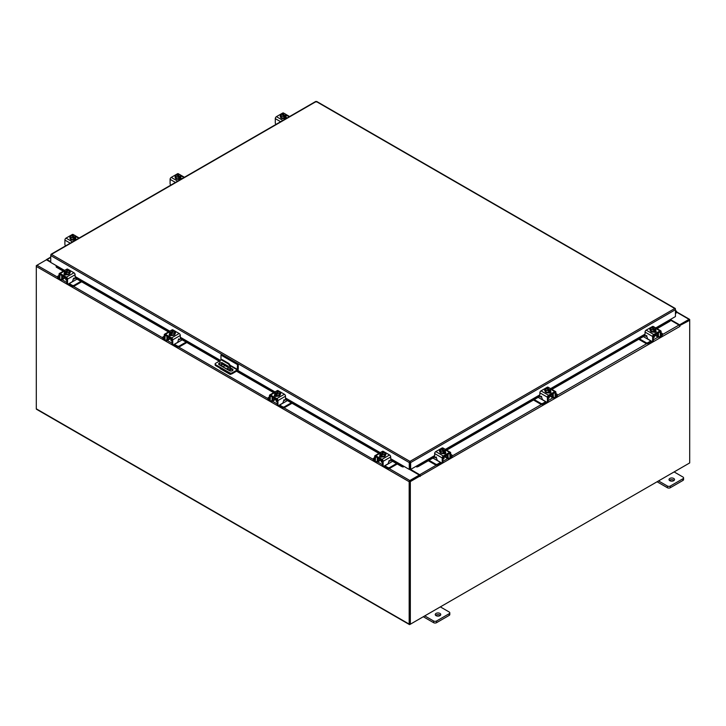 <?xml version="1.0" encoding="UTF-8"?>
<svg xmlns="http://www.w3.org/2000/svg" width="726" height="726" viewBox="0 0 726 726"><rect width="100%" height="100%" fill="white"/><g stroke="black" fill="none" stroke-linecap="round" stroke-linejoin="round"><path stroke-width="1.09" d="M675.434 311.971L676.151 311.844L675.434 313.151M675.434 311.363A1.379 0.799 -60 0 1 676.378 311.1A1.379 0.799 -60 0 1 676.605 311.381A1.379 0.799 -60 0 1 676.024 313.16L675.434 313.75M439.947 613.416A2.759 1.588 0 0 0 436.952 613.071A2.759 1.588 0 0 0 435.246 614.541A2.759 1.588 0 0 0 436.054 615.666A2.759 1.588 0 0 0 439.058 616.011A2.759 1.588 0 0 0 440.755 614.541A2.759 1.588 0 0 0 439.947 613.416M440.337 615.385A2.759 1.588 0 0 0 439.947 615.103A2.759 1.588 0 0 0 435.673 615.385M424.755 615.893L433.603 620.993A2.096 1.207 0 0 0 436.562 620.993L449.185 613.706A2.096 1.207 0 0 0 449.793 612.853A2.096 1.207 0 0 0 449.185 612L440.346 606.891M436.562 620.993L436.562 622.681L449.185 615.394L449.185 613.706M423.294 616.737L433.603 622.681L433.603 620.993M449.793 612.853L449.793 614.541A2.096 1.207 180 0 1 449.185 615.394M436.562 622.681A2.096 1.207 180 0 1 433.603 622.681M220.967 359.869L220.967 355.087L221.748 354.633L238.264 364.171L238.264 369.035A1.434 0.826 120 0 1 237.257 370.786L232.157 373.727A1.715 0.989 180 0 1 229.725 373.727L215.64 365.595A1.715 0.989 180 0 1 215.132 364.897L215.132 363.989A1.715 0.989 0 0 0 215.64 364.697L229.725 372.828A1.715 0.989 0 0 0 232.157 372.828L237.257 369.888L230.278 365.859M215.132 363.989A1.715 0.989 0 0 1 215.64 363.29L220.105 360.713M238.264 364.171L237.493 364.624L237.257 369.888M220.967 355.087L237.493 364.624M228.536 367.692L222.174 364.025A2.069 1.189 0 0 0 221.847 363.871M220.014 363.744A2.069 1.189 0 0 0 218.798 364.416M232.855 370.324A2.069 1.189 0 0 0 232.402 369.933L230.378 368.754M220.014 362.846A2.069 1.189 0 0 0 218.644 363.962A2.069 1.189 0 0 0 219.252 364.806L229.48 370.714A2.069 1.189 0 0 0 231.73 370.977A2.069 1.189 0 0 0 233.01 369.87A2.069 1.189 0 0 0 232.402 369.026L230.378 367.855M228.508 366.784L222.174 363.127A2.069 1.189 0 0 0 221.847 362.973M228.772 370.305L228.291 369.371L227.819 369.752M228.463 369.507L228.754 370.015M231.222 374.008L230.768 374.271A1.434 0.826 120 0 1 230.051 374.344A1.434 0.826 120 0 1 229.752 373.745M229.752 370.85L229.752 366.984A2.759 1.588 -120 0 0 227.801 363.608L221.956 360.232A2.759 1.588 -120 0 0 220.586 360.096A2.759 1.588 -120 0 0 220.014 361.357L220.014 365.251M224.978 365.641L223.054 366.748M230.051 374.344L220.305 368.717A1.434 0.826 -60 0 1 220.014 368.118M227.801 363.608L228.427 363.245L222.583 359.869L221.956 360.232M230.378 371.022L230.378 366.621L229.752 366.984M221.23 365.958L221.711 362.483L228.055 366.14L228.536 368.109L226.648 369.08M228.536 368.064L226.848 368.935L222.111 366.458M221.23 365.859L221.847 365.496L221.847 362.564M221.847 365.496L222.338 366.331M220.586 360.096L221.203 359.733A2.759 1.588 60 0 1 222.583 359.869M228.427 363.245A2.759 1.588 60 0 1 230.378 366.621M673.719 478.443A2.759 1.588 0 0 0 670.724 478.098A2.759 1.588 0 0 0 669.018 479.568A2.759 1.588 0 0 0 669.826 480.694A2.759 1.588 0 0 0 672.83 481.039A2.759 1.588 0 0 0 674.527 479.568A2.759 1.588 0 0 0 673.719 478.443M674.109 480.412A2.759 1.588 0 0 0 673.719 480.14A2.759 1.588 0 0 0 669.445 480.412M658.527 480.921L667.375 486.03A2.096 1.207 0 0 0 670.334 486.03L682.957 478.733A2.096 1.207 0 0 0 683.574 477.88A2.096 1.207 0 0 0 682.957 477.027L674.118 471.927M670.334 486.03L670.334 487.718L682.957 480.43L682.957 478.733M657.066 481.765L667.375 487.718L667.375 486.03M683.574 477.88L683.574 479.577A2.096 1.207 180 0 1 682.957 480.43M670.334 487.718A2.096 1.207 180 0 1 667.375 487.718M380.524 459.794A2.196 1.27 -0 0 0 381.114 460.42A2.196 1.27 -0 0 0 382.203 460.765M374.643 457.661L373.627 458.242A1.325 0.762 -0 0 0 373.246 458.787A1.325 0.762 -0 0 0 373.627 459.322L373.627 460.184L374.652 460.774M376.231 461.682L376.594 461.89A2.042 1.18 -120 0 0 377.611 461.99A2.042 1.18 -120 0 0 378.037 461.055L380.37 459.712M378.536 458.197L378.037 461.055M378.037 458.941A0.88 0.508 60 0 1 378.536 458.533M377.629 457.679A1.933 1.116 -120 0 0 377.293 458.514L377.293 460.629A0.989 0.572 60 0 1 377.084 461.083M373.627 459.322L374.643 459.912M373.627 460.184A1.325 0.762 180 0 1 373.246 459.64L373.246 458.787M388.283 463.079L389.218 463.288L384.853 465.802L387.811 467.517A1.325 0.762 -0 0 0 389.68 467.517L396.505 463.569M389.218 463.288L392.612 461.328M389.68 467.517L389.68 468.37L397.249 464.005M384.172 466.065A2.042 1.18 -120 0 0 384.853 466.664L387.811 468.37L387.811 467.517M389.68 468.37A1.325 0.762 180 0 1 387.811 468.37M378.536 458.65L382.393 460.874L382.393 465.103L383.137 465.538L383.137 461.309A1.597 0.926 -120 0 0 382.012 459.349L375.778 455.746A1.597 0.926 -120 0 0 374.979 455.674A1.597 0.926 -120 0 0 374.643 456.4L374.643 460.629L375.387 461.055L375.496 456.581L382.393 460.874M385.397 455.138A2.759 1.588 180 0 1 385.424 455.365A2.759 1.588 180 0 1 383.727 456.835A2.759 1.588 180 0 1 380.723 456.491A2.759 1.588 180 0 1 379.916 455.365A2.759 1.588 180 0 1 379.943 455.138M381.912 456.445A2.759 1.588 180 0 1 380.723 456.046A2.759 1.588 180 0 1 380.025 455.356M379.979 455.266A2.759 1.588 180 0 1 379.916 454.921A2.759 1.588 180 0 1 379.979 454.567M385.742 454.803A1.552 0.898 180 0 0 385.343 454.53A2.759 1.588 180 0 1 385.424 454.921A2.759 1.588 180 0 1 384.653 456.019M384.58 456.064A2.759 1.588 180 0 1 382.003 456.463M380.306 457.044A2.759 1.588 180 0 1 379.961 456.518M381.295 460.511L381.295 461.663A1.379 0.799 -0 0 0 381.695 462.226A1.379 0.799 -0 0 0 382.393 462.444M381.949 456.472L384.635 456.055L385.361 452.97L384.635 454.521L381.949 454.93L381.949 456.472L381.949 454.93L381.259 454.376L381.259 455.266L379.979 453.795L379.979 455.338L381.949 456.472M379.979 455.329A2.786 1.606 -0 0 0 379.979 455.338L380.705 452.244L383.392 451.826L384.081 452.734M384.635 456.055L384.635 454.521M383.174 454.567A2.414 1.398 180 0 1 381.277 454.349L384.644 452.407L385.361 452.96A2.786 1.606 180 0 1 385.361 452.97M384.962 453.641A2.414 1.398 180 0 1 383.419 454.53M384.081 452.071L380.696 454.013A2.414 1.398 180 0 1 380.306 452.915M380.678 454.93L381.259 454.594M380.379 452.779A2.414 1.398 180 0 1 381.921 451.881M382.166 451.844A2.414 1.398 180 0 1 384.063 452.071M384.644 452.407A2.414 1.398 180 0 1 385.034 453.496M379.743 456.699A1.552 0.898 180 0 1 380.007 456.5L380.397 456.264M382.148 456.926A1.552 0.898 180 0 1 380.007 456.908A1.552 0.898 180 0 1 379.553 456.273A1.552 0.898 180 0 1 379.961 455.665M383.137 465.538A1.379 0.799 120 0 0 383.419 466.165A1.379 0.799 120 0 0 384.108 466.101L387.521 464.123A1.379 0.799 120 0 0 388.501 462.444L389.2 460.384M383.419 466.165L382.684 465.738A1.379 0.799 -60 0 1 382.393 465.103M375.387 461.055A1.379 0.799 120 0 0 375.669 461.691A1.379 0.799 120 0 0 376.358 461.618L378.037 460.656M382.012 459.349L389.563 454.984L383.337 451.381L382.602 451.808M389.563 454.984A1.597 0.926 60 0 1 390.697 456.944L390.697 460.357L389.898 461.201L389.372 460.484M381.241 452.053L382.529 451.309A1.597 0.926 60 0 1 383.337 451.381M385.361 453.686A1.552 0.898 180 0 1 385.933 454.376A1.552 0.898 180 0 1 385.479 455.011L385.424 455.039M375.669 461.691L374.934 461.264A1.379 0.799 -60 0 1 374.643 460.629M275.326 399.064A2.196 1.27 -0 0 0 275.916 399.69A2.196 1.27 -0 0 0 277.005 400.026M269.446 396.922L268.429 397.512A1.325 0.762 -0 0 0 268.048 398.048A1.325 0.762 -0 0 0 268.429 398.592L268.429 399.445L269.455 400.035M271.034 400.952L271.397 401.151A2.042 1.18 -120 0 0 272.413 401.26A2.042 1.18 -120 0 0 272.84 400.325L275.172 398.973M273.339 397.467L272.84 400.325M272.84 398.211A0.88 0.508 60 0 1 273.339 397.794M272.431 396.94A1.933 1.116 -120 0 0 272.096 397.784L272.096 399.899A0.989 0.572 60 0 1 271.887 400.353M268.429 398.592L269.446 399.173M268.429 399.445A1.325 0.762 180 0 1 268.048 398.91L268.048 398.048M283.086 402.34L284.02 402.549L279.655 405.072L282.614 406.778A1.325 0.762 -0 0 0 284.483 406.778L291.308 402.839M284.02 402.549L287.414 400.589M284.483 406.778L284.483 407.631L292.052 403.266M278.975 405.326A2.042 1.18 -120 0 0 279.655 405.925L282.614 407.631L282.614 406.778M284.483 407.631A1.325 0.762 180 0 1 282.614 407.631M273.339 397.912L277.196 400.144L277.196 404.373L277.94 404.799L277.94 400.57A1.597 0.926 -120 0 0 276.815 398.61L270.58 395.017A1.597 0.926 -120 0 0 269.782 394.935A1.597 0.926 -120 0 0 269.446 395.67L269.446 399.899L270.19 400.325L270.299 395.842L277.196 400.144M280.2 394.409A2.759 1.588 180 0 1 280.227 394.635A2.759 1.588 180 0 1 278.53 396.106A2.759 1.588 180 0 1 275.526 395.761A2.759 1.588 180 0 1 274.718 394.635A2.759 1.588 180 0 1 274.746 394.409M276.715 395.706A2.759 1.588 180 0 1 275.526 395.307A2.759 1.588 180 0 1 274.827 394.617M274.782 394.527A2.759 1.588 180 0 1 274.718 394.182A2.759 1.588 180 0 1 274.782 393.837M280.545 394.073A1.552 0.898 180 0 0 280.145 393.801A2.759 1.588 180 0 1 280.227 394.182A2.759 1.588 180 0 1 279.456 395.289M279.383 395.325A2.759 1.588 180 0 1 276.806 395.724M274.737 396.124A2.759 1.588 180 0 1 274.718 395.933A2.759 1.588 180 0 1 274.727 395.815A2.759 1.588 180 0 0 275.109 396.305M276.098 399.781L276.098 400.933A1.379 0.799 -0 0 0 276.497 401.496A1.379 0.799 -0 0 0 277.196 401.714M276.751 395.734L279.437 395.316L280.163 392.231L279.437 393.782L276.751 394.2L276.751 395.734L276.751 394.2L276.061 393.637L276.061 394.536L275.472 394.2L275.472 393.301L274.782 393.065L274.782 394.599L276.751 395.734M274.782 394.599L275.508 391.514L278.194 391.096L278.884 391.995M279.437 395.316L279.437 393.782M277.976 393.837A2.414 1.398 180 0 1 276.08 393.61L279.446 391.668L280.163 392.231M279.764 392.902A2.414 1.398 180 0 1 278.221 393.801M275.472 393.301L275.499 393.274A2.414 1.398 180 0 1 275.109 392.185M276.969 391.105A2.414 1.398 180 0 1 278.866 391.332L275.499 393.274M275.472 394.2L276.061 393.855M279.446 391.668L279.474 391.668A2.414 1.398 180 0 1 279.837 392.766M275.181 392.04A2.414 1.398 180 0 1 276.724 391.151M274.546 395.969A1.552 0.898 180 0 1 274.809 395.761L275.199 395.534M276.951 396.196A1.552 0.898 180 0 1 274.809 396.169A1.552 0.898 180 0 1 274.355 395.534A1.552 0.898 180 0 1 274.764 394.935M277.94 404.799A1.379 0.799 120 0 0 278.221 405.426A1.379 0.799 120 0 0 278.911 405.362L282.323 403.393A1.379 0.799 120 0 0 283.303 401.705L284.002 399.654M278.221 405.426L277.486 404.999A1.379 0.799 -60 0 1 277.196 404.373M270.19 400.325A1.379 0.799 120 0 0 270.471 400.952A1.379 0.799 120 0 0 271.161 400.888L272.84 399.917M276.815 398.61L284.365 394.245L278.131 390.652L277.405 391.069M284.365 394.245A1.597 0.926 60 0 1 285.5 396.205L285.5 399.618L284.701 400.462L284.175 399.754M276.043 391.314L277.332 390.57A1.597 0.926 60 0 1 278.131 390.652M280.163 392.947A1.552 0.898 180 0 1 280.735 393.646A1.552 0.898 180 0 1 280.281 394.272L280.227 394.309M270.471 400.952L269.736 400.525A1.379 0.799 -60 0 1 269.446 399.899M653.545 335.92A2.196 1.27 0 0 0 654.634 335.575A2.196 1.27 0 0 0 655.224 334.949M639.452 338.851L646.067 342.672A1.325 0.762 0 0 0 647.937 342.672L647.937 343.525L650.895 341.81A2.042 1.18 120 0 0 651.585 341.22M651.004 340.884A0.989 0.572 -60 0 1 650.895 340.957L646.53 338.443L647.465 338.234M647.937 342.672L650.895 340.957M647.937 343.525A1.325 0.762 180 0 1 646.067 343.525L646.067 342.672M638.717 339.278L646.067 343.525M661.105 335.067L662.121 334.477A1.325 0.762 0 0 0 662.502 333.942A1.325 0.762 0 0 0 662.121 333.397L661.105 332.817M655.378 334.868L657.72 336.211L657.212 333.352M657.72 336.211A2.042 1.18 120 0 0 658.137 337.145A2.042 1.18 120 0 0 659.154 337.045L659.517 336.837M661.096 335.929L662.121 335.339L662.121 334.477M658.663 336.238A0.989 0.572 -60 0 1 658.455 335.784L658.455 333.67A1.933 1.116 120 0 0 658.119 332.835M657.212 333.688A0.88 0.508 -60 0 1 657.72 334.096M662.502 333.942L662.502 334.795A1.325 0.762 180 0 1 662.121 335.339M643.345 336.601L646.53 338.443M657.72 335.811L659.389 336.773A1.379 0.799 -120 0 0 660.079 336.846A1.379 0.799 -120 0 0 660.361 336.211L661.105 335.784L661.105 331.555A1.597 0.926 120 0 0 660.778 330.829A1.597 0.926 120 0 0 659.979 330.902L653.745 334.505A1.597 0.926 120 0 0 652.61 336.465L652.61 340.694L653.355 340.258L653.355 336.029L657.212 333.806M655.805 330.294A2.759 1.588 180 0 1 655.832 330.521A2.759 1.588 180 0 1 655.024 331.646A2.759 1.588 180 0 1 652.021 331.991A2.759 1.588 180 0 1 650.324 330.521A2.759 1.588 180 0 1 650.351 330.294M655.723 330.511A2.759 1.588 180 0 1 655.024 331.201A2.759 1.588 180 0 1 653.845 331.6M653.745 331.619A2.759 1.588 180 0 1 651.168 331.219M651.095 331.174A2.759 1.588 180 0 1 650.324 330.076A2.759 1.588 180 0 1 650.405 329.686A1.552 0.898 180 0 0 650.006 329.958M655.769 329.722A2.759 1.588 180 0 1 655.832 330.076A2.759 1.588 180 0 1 655.769 330.421M655.442 332.199A2.759 1.588 180 0 0 655.787 331.673A2.759 1.588 180 0 1 655.832 331.827A2.759 1.588 180 0 1 655.814 332.018M653.355 337.599A1.379 0.799 0 0 0 654.053 337.381A1.379 0.799 0 0 0 654.453 336.819L654.453 335.666M655.769 330.493A2.786 1.606 0 0 0 655.769 330.484L655.769 328.951L654.489 330.421L654.489 329.531L653.799 330.085L653.799 331.628L655.769 330.493L655.378 327.934L653.827 327.036L651.667 327.226A2.414 1.398 180 0 1 653.582 326.999M653.799 331.628L653.799 330.085L651.113 329.677L651.113 331.21L653.799 331.628M651.113 329.677L650.387 328.125L651.113 331.21M650.387 328.116A2.786 1.606 0 0 0 650.387 328.125L651.104 327.562L654.471 329.504A2.414 1.398 180 0 1 652.574 329.722M651.667 327.889L651.667 327.226L655.079 329.196M655.442 328.07A2.414 1.398 180 0 1 655.052 329.168M653.827 327.036A2.414 1.398 180 0 1 655.378 327.934M654.489 329.749L655.079 330.085M652.329 329.686A2.414 1.398 180 0 1 650.786 328.796M650.714 328.651A2.414 1.398 180 0 1 651.104 327.562M655.787 330.82A1.552 0.898 180 0 1 656.195 331.428A1.552 0.898 180 0 1 655.741 332.063A1.552 0.898 180 0 1 653.6 332.081M646.821 335.63L645.85 336.356L645.051 335.512L645.051 332.1A1.597 0.926 -60 0 1 646.185 330.139L653.745 334.505M653.355 336.029L660.252 331.728L660.361 336.211M653.355 340.258A1.379 0.799 60 0 1 653.064 340.893L652.329 341.32A1.379 0.799 -120 0 0 652.61 340.694M653.146 326.963L652.42 326.537L646.185 330.139M652.42 326.537A1.597 0.926 -60 0 1 653.218 326.464L654.507 327.208M650.324 330.194L650.269 330.167A1.552 0.898 180 0 1 649.824 329.531A1.552 0.898 180 0 1 650.387 328.842M645.922 336.283L646.449 335.566L647.247 337.59A1.379 0.799 -120 0 0 648.227 339.278L651.639 341.256A1.379 0.799 -120 0 0 652.329 341.32M661.105 335.784A1.379 0.799 60 0 1 660.823 336.419L660.079 336.846M655.351 331.419L655.741 331.655A1.552 0.898 180 0 1 656.005 331.855M548.348 396.65A2.196 1.27 0 0 0 549.437 396.314A2.196 1.27 0 0 0 550.027 395.688M534.254 399.59L540.87 403.402A1.325 0.762 0 0 0 542.739 403.402L542.739 404.255L545.698 402.549A2.042 1.18 120 0 0 546.388 401.959M545.807 401.623A0.989 0.572 -60 0 1 545.698 401.696L541.333 399.173L542.268 398.973M542.739 403.402L545.698 401.696M542.739 404.255A1.325 0.762 180 0 1 540.87 404.255L540.87 403.402M533.51 400.017L540.87 404.255M555.907 395.797L556.924 395.216A1.325 0.762 0 0 0 557.305 394.681A1.325 0.762 0 0 0 556.924 394.136L555.907 393.556M550.181 395.597L552.513 396.95L552.014 394.091M552.513 396.95A2.042 1.18 120 0 0 552.94 397.884A2.042 1.18 120 0 0 553.956 397.784L554.319 397.576M555.898 396.659L556.924 396.069L556.924 395.216M553.466 396.977A0.989 0.572 -60 0 1 553.257 396.523L553.257 394.409A1.933 1.116 120 0 0 552.922 393.565M552.014 394.418A0.88 0.508 -60 0 1 552.513 394.835M557.305 394.681L557.305 395.534A1.325 0.762 180 0 1 556.924 396.069M538.148 397.34L541.333 399.173M552.513 396.541L554.192 397.512A1.379 0.799 -120 0 0 554.882 397.576A1.379 0.799 -120 0 0 555.163 396.95L555.907 396.523L555.907 392.294A1.597 0.926 120 0 0 555.581 391.559A1.597 0.926 120 0 0 554.773 391.641L548.547 395.234A1.597 0.926 120 0 0 547.413 397.195L547.413 401.424L548.157 400.997L548.157 396.768L552.014 394.545M550.607 391.033A2.759 1.588 180 0 1 550.635 391.26A2.759 1.588 180 0 1 549.827 392.385A2.759 1.588 180 0 1 546.823 392.73A2.759 1.588 180 0 1 545.126 391.26A2.759 1.588 180 0 1 545.153 391.033M550.526 391.25A2.759 1.588 180 0 1 549.827 391.931A2.759 1.588 180 0 1 548.638 392.339M548.547 392.349A2.759 1.588 180 0 1 545.97 391.949M545.898 391.913A2.759 1.588 180 0 1 545.126 390.806A2.759 1.588 180 0 1 545.208 390.425A1.552 0.898 180 0 0 544.809 390.697M550.571 390.461A2.759 1.588 180 0 1 550.635 390.806A2.759 1.588 180 0 1 550.571 391.16M550.589 392.412A2.759 1.588 180 0 1 550.244 392.929M548.157 398.338A1.379 0.799 0 0 0 548.856 398.12A1.379 0.799 0 0 0 549.255 397.558L549.255 396.405M550.571 391.223L550.571 389.69L550.571 391.223L548.602 392.358L548.602 390.824L548.602 392.358L545.916 391.94L545.19 390.388L545.19 388.855L545.888 388.301L549.273 390.234A2.414 1.398 180 0 1 547.377 390.461L545.916 390.406L545.916 391.94M550.244 388.809A2.414 1.398 180 0 1 549.854 389.898L550.571 389.69L549.845 388.138L547.159 387.72L546.469 388.619M549.881 389.926L549.292 391.16L549.292 390.27L548.602 390.824L547.377 390.461M545.19 388.855L545.916 390.406M548.629 387.775A2.414 1.398 180 0 1 550.172 388.664M549.292 390.488L549.881 390.824M549.854 389.898L546.469 387.956M547.132 390.425A2.414 1.398 180 0 1 545.589 389.526M545.516 389.39A2.414 1.398 180 0 1 545.907 388.292M546.487 387.956A2.414 1.398 180 0 1 548.384 387.738M550.589 391.559A1.552 0.898 180 0 1 550.998 392.167A1.552 0.898 180 0 1 550.544 392.793A1.552 0.898 180 0 1 548.402 392.82M541.623 396.369L540.652 397.086L539.854 396.242L539.854 392.83A1.597 0.926 -60 0 1 540.988 390.878L548.547 395.234M548.157 396.768L555.054 392.467L555.163 396.95M548.157 400.997A1.379 0.799 60 0 1 547.867 401.632L547.132 402.059A1.379 0.799 -120 0 0 547.413 401.424M547.948 387.702L547.222 387.276L540.988 390.878M547.222 387.276A1.597 0.926 -60 0 1 548.021 387.194L549.31 387.947M545.126 390.933L545.072 390.906A1.552 0.898 180 0 1 544.618 390.27A1.552 0.898 180 0 1 545.19 389.581M540.725 397.022L541.251 396.305L542.05 398.329A1.379 0.799 -120 0 0 543.03 400.017L546.442 401.986A1.379 0.799 -120 0 0 547.132 402.059M555.907 396.523A1.379 0.799 60 0 1 555.626 397.149L554.882 397.576M550.154 392.158L550.544 392.385A1.552 0.898 180 0 1 550.807 392.594M443.15 457.389A2.196 1.27 0 0 0 444.239 457.044A2.196 1.27 0 0 0 444.829 456.418M429.057 460.32L435.673 464.141A1.325 0.762 0 0 0 437.542 464.141L437.542 464.994L440.5 463.288A2.042 1.18 120 0 0 441.181 462.689M440.609 462.362A0.989 0.572 -60 0 1 440.5 462.435L436.135 459.912L437.07 459.703M437.542 464.141L440.5 462.435M437.542 464.994A1.325 0.762 180 0 1 435.673 464.994L435.673 464.141M428.313 460.747L435.673 464.994M450.71 456.536L451.726 455.955A1.325 0.762 0 0 0 452.107 455.411A1.325 0.762 0 0 0 451.726 454.875L450.71 454.285M444.984 456.336L447.316 457.679L446.817 454.83M447.316 457.679A2.042 1.18 120 0 0 447.742 458.614A2.042 1.18 120 0 0 448.759 458.514L449.122 458.306M450.701 457.398L451.726 456.808L451.726 455.955M448.269 457.707A0.989 0.572 -60 0 1 448.06 457.253L448.06 455.138A1.933 1.116 120 0 0 447.724 454.304M446.817 455.157A0.88 0.508 -60 0 1 447.316 455.565M452.107 455.411L452.107 456.264A1.325 0.762 180 0 1 451.726 456.808M432.95 458.07L436.135 459.912M447.316 457.28L448.995 458.242A1.379 0.799 -120 0 0 449.684 458.315A1.379 0.799 -120 0 0 449.966 457.679L450.71 457.253L450.71 453.024A1.597 0.926 120 0 0 450.374 452.298A1.597 0.926 120 0 0 449.575 452.38L443.341 455.973A1.597 0.926 120 0 0 442.216 457.934L442.216 462.163L442.96 461.736L442.96 457.507L446.817 455.275M445.41 451.772A2.759 1.588 180 0 1 445.437 451.989A2.759 1.588 180 0 1 444.63 453.115A2.759 1.588 180 0 1 441.626 453.46A2.759 1.588 180 0 1 439.929 451.989A2.759 1.588 180 0 1 439.956 451.772M445.328 451.98A2.759 1.588 180 0 1 444.63 452.67A2.759 1.588 180 0 1 443.441 453.069M443.35 453.088A2.759 1.588 180 0 1 440.773 452.688M440.7 452.652A2.759 1.588 180 0 1 439.929 451.545A2.759 1.588 180 0 1 440.01 451.155A1.552 0.898 180 0 0 439.611 451.436M445.374 451.191A2.759 1.588 180 0 1 445.437 451.545A2.759 1.588 180 0 1 445.374 451.89M445.392 453.151A2.759 1.588 180 0 1 445.047 453.668M442.96 459.068A1.379 0.799 0 0 0 443.659 458.85A1.379 0.799 0 0 0 444.058 458.287L444.058 457.135M445.374 451.962L445.374 450.429L445.374 451.962L443.404 453.097L443.404 451.563L443.404 453.097L440.718 452.679L439.992 451.127L439.992 449.594L440.682 449.031L444.076 450.973L443.404 451.563L440.718 451.145L440.718 452.679M445.047 449.539A2.414 1.398 180 0 1 444.657 450.637L445.374 450.429A2.786 1.606 0 0 0 445.374 450.419L444.648 448.868L441.272 448.695A2.414 1.398 180 0 1 443.187 448.468M444.684 450.665L444.094 451.899L444.076 450.973A2.414 1.398 180 0 1 442.179 451.2M439.992 449.594L440.718 451.145M441.272 449.358L441.272 448.695L444.657 450.637M443.432 448.505A2.414 1.398 180 0 1 444.974 449.403M444.094 451.218L444.684 451.554M441.934 451.155A2.414 1.398 180 0 1 440.392 450.265M440.319 450.12A2.414 1.398 180 0 1 440.709 449.031M445.392 452.289A1.552 0.898 180 0 1 445.8 452.897A1.552 0.898 180 0 1 445.347 453.532A1.552 0.898 180 0 1 443.205 453.559M436.426 457.099L435.455 457.825L434.656 456.981L434.656 453.568A1.597 0.926 -60 0 1 435.791 451.608L443.341 455.973M442.96 457.507L449.857 453.205L449.966 457.679M442.96 461.736A1.379 0.799 60 0 1 442.669 462.362L441.934 462.789A1.379 0.799 -120 0 0 442.216 462.163M442.751 448.432L442.025 448.015L435.791 451.608M442.025 448.015A1.597 0.926 -60 0 1 442.824 447.933L444.112 448.677M439.929 451.663L439.874 451.636A1.552 0.898 180 0 1 439.421 451.009A1.552 0.898 180 0 1 439.992 450.311M435.527 457.752L436.054 457.044L436.852 459.068A1.379 0.799 -120 0 0 437.832 460.756L441.245 462.725A1.379 0.799 -120 0 0 441.934 462.789M450.71 457.253A1.379 0.799 60 0 1 450.419 457.888L449.684 458.315M444.956 452.897L445.347 453.124A1.552 0.898 180 0 1 445.61 453.323M64.614 270.444L50.738 262.431L50.738 255.57L51.419 254.381L409.963 461.391L410.662 462.571L409.963 461.391L674.763 308.514L675.434 308.904L674.763 308.514L675.434 309.703L675.434 316.563L655.75 327.925M409.963 462.063L409.854 469.087L409.273 469.423L390.697 458.696M409.963 461.391L409.273 462.571L409.854 462.235M409.273 469.423L409.273 462.571L50.738 255.57L50.947 254.89M675.234 309.013L675.434 309.703L410.662 462.571L410.662 469.423L416.506 466.056L418.094 465.729L418.385 466.482L416.933 466.99L416.642 466.237L434.656 455.846M410.081 462.235L410.081 469.087L410.662 469.423M315.52 101.903L316.899 101.903M51.419 254.381L316.209 101.504L674.763 308.514M56.583 265.807L56.265 267.132L56.129 266.006M390.697 458.977L403.275 466.237L403.003 466.99L401.551 466.482L401.841 465.729L403.429 466.056M403.003 466.99A0.962 0.554 120 0 0 403.865 466.301M401.551 466.482L390.697 460.22M378.899 453.405L285.5 399.481M273.702 392.666L236.522 371.204M219.225 361.221L180.302 338.752M168.505 331.936L75.105 278.013M63.307 271.197L56.265 267.132M401.841 465.729L390.697 459.304M379.689 452.942L285.5 398.565M274.492 392.212L237.32 370.75M220.023 360.758L180.302 337.826M169.294 331.473L75.105 277.096M64.097 270.744L56.555 266.388M416.071 466.301A0.962 0.554 -120 0 0 416.933 466.99M670.034 320.874L669.59 319.93M669.917 321.264L657.066 328.687M645.06 335.612L551.869 389.417M539.863 396.351L446.671 450.156M434.665 457.081L418.385 466.482M669.626 320.511L656.268 328.225M645.051 334.704L551.07 388.964M539.854 395.434L445.873 449.693M434.656 456.173L418.094 465.729M50.738 262.286L46.437 259.79L36.981 265.244A0.962 0.554 -60 0 0 36.3 266.433L36.3 408.82A0.962 0.554 -60 0 0 36.5 409.264L409.373 624.542A0.962 0.554 120 0 0 409.854 624.496L689.019 463.324A0.962 0.554 120 0 0 689.019 463.315M409.373 624.542A0.962 0.554 120 0 1 409.174 624.097L409.174 481.71A0.962 0.554 120 0 1 409.854 480.521L419.301 475.067L409.4 469.35M64.378 270.58L56.519 265.761M409.854 481.193L419.301 475.739L419.301 475.067M670.361 319.494L679.563 324.812L689.019 319.349A0.962 0.554 120 0 1 689.5 319.304L676.659 311.89M679.327 325.339L689.092 320.021M679.563 324.812L679.563 325.484M409.782 623.825L409.754 481.374M689.5 319.304A0.962 0.554 120 0 1 689.7 319.749L689.7 320.302L679.536 325.693M50.738 261.723L47.018 259.572A0.962 0.554 -120 0 0 46.346 259.844M36.5 265.761L36.981 265.253L57.653 277.178M409.174 481.71L36.3 266.433L36.3 265.643M420.082 475.966L410.335 481.592L409.754 481.256L419.501 475.63L420.127 476.51L420.372 475.911A0.962 0.554 -120 0 0 419.692 474.731L410.417 469.286M419.791 475.793L419.301 475.176M669.871 319.776L678.982 325.03A0.962 0.554 60 0 1 679.663 326.21L679.953 325.929M410.335 481.592L410.335 624.215L689.7 462.925L689.7 320.302L689.119 319.966L679.463 325.538M409.754 481.256L409.754 623.879L410.335 624.215M409.718 469.168A0.962 0.554 -120 0 0 409.999 469.695M286.044 116.813A2.759 1.588 180 0 1 286.071 117.04A2.759 1.588 180 0 1 285.264 118.166A2.759 1.588 180 0 1 282.26 118.51A2.759 1.588 180 0 1 280.563 117.04A2.759 1.588 180 0 1 280.59 116.813M286.008 116.242A2.759 1.588 180 0 1 286.071 116.596A2.759 1.588 180 0 1 286.008 116.94M285.962 117.031A2.759 1.588 180 0 1 285.264 117.721A2.759 1.588 180 0 1 284.075 118.12M283.984 118.138A2.759 1.588 180 0 1 281.407 117.739M281.334 117.694A2.759 1.588 180 0 1 280.563 116.596A2.759 1.588 180 0 1 280.644 116.205M285.472 118.882A2.759 1.588 180 0 0 286.026 118.193A2.759 1.588 180 0 1 286.071 118.347A2.759 1.588 180 0 1 286.035 118.601M286.008 117.013A2.786 1.606 -0 0 0 286.008 117.004L286.008 115.47L286.008 117.004L284.038 118.147L284.038 116.605L284.038 118.147L281.352 117.73L280.626 114.644L281.352 117.73M280.626 114.644A2.786 1.606 -0 0 1 280.626 114.635L281.316 114.082L284.728 116.051L284.038 116.605L281.352 116.196M281.906 114.409L282.595 113.501L285.282 113.918L286.008 115.47L284.728 116.94L284.728 116.051M280.953 115.171A2.414 1.398 180 0 1 281.343 114.082M282.568 116.205A2.414 1.398 180 0 1 281.026 115.316M285.318 115.715L281.924 113.746A2.414 1.398 180 0 1 283.821 113.519M284.728 116.269L285.318 116.605M284.066 113.555A2.414 1.398 180 0 1 285.608 114.454M285.681 114.59A2.414 1.398 180 0 1 285.291 115.688M284.71 116.024A2.414 1.398 180 0 1 282.813 116.242M280.563 116.714A1.552 0.898 180 0 1 280.2 116.133A1.552 0.898 180 0 1 280.626 115.516M286.026 117.34L286.126 117.394A1.552 0.898 180 0 1 286.579 118.029A1.552 0.898 180 0 1 286.48 118.347M285.572 118.864A1.552 0.898 180 0 1 283.93 118.665M276.034 124.373A1.379 0.799 -120 0 1 275.29 122.848L275.29 118.619A1.597 0.926 -60 0 1 276.425 116.659L282.659 113.056A1.597 0.926 -60 0 1 283.458 112.984L284.746 113.728M285.59 117.939L286.126 118.256A1.552 0.898 180 0 1 286.353 118.42M180.847 177.552A2.759 1.588 180 0 1 180.874 177.779A2.759 1.588 180 0 1 180.066 178.905A2.759 1.588 180 0 1 177.062 179.249A2.759 1.588 180 0 1 175.365 177.779A2.759 1.588 180 0 1 175.393 177.552M180.81 176.981A2.759 1.588 180 0 1 180.874 177.326A2.759 1.588 180 0 1 180.81 177.679M180.765 177.77A2.759 1.588 180 0 1 180.066 178.451A2.759 1.588 180 0 1 178.877 178.859M178.787 178.868A2.759 1.588 180 0 1 176.209 178.469M176.137 178.433A2.759 1.588 180 0 1 175.365 177.326A2.759 1.588 180 0 1 175.447 176.944M180.828 178.932A2.759 1.588 180 0 1 180.275 179.621M180.81 177.743L180.81 176.209L180.81 177.743L178.841 178.877L178.841 177.344L178.841 178.877L176.155 178.46L175.429 175.374L176.155 178.46M175.429 175.374L176.146 174.812L179.531 176.79L178.841 177.344L176.155 176.926M176.708 175.138L177.398 174.24L180.084 174.657L180.81 176.209L179.531 177.679L179.531 176.79M175.756 175.91A2.414 1.398 180 0 1 176.146 174.812M177.371 176.944A2.414 1.398 180 0 1 175.828 176.046M176.708 174.476L176.727 174.476A2.414 1.398 180 0 1 178.623 174.258M180.112 176.445L176.727 174.476M179.531 177.008L180.112 177.344M178.868 174.294A2.414 1.398 180 0 1 180.411 175.184M180.484 175.329A2.414 1.398 180 0 1 180.093 176.418M179.513 176.754A2.414 1.398 180 0 1 177.616 176.981M175.365 177.443A1.552 0.898 180 0 1 175.002 176.872A1.552 0.898 180 0 1 175.429 176.255M180.828 178.079L180.928 178.133A1.552 0.898 180 0 1 181.382 178.768A1.552 0.898 180 0 1 181.282 179.077M180.375 179.603A1.552 0.898 180 0 1 178.732 179.395L178.632 179.34M170.837 185.103A1.379 0.799 -120 0 1 170.093 183.578L170.093 179.349A1.597 0.926 -60 0 1 171.227 177.398L177.453 173.795A1.597 0.926 -60 0 1 178.26 173.714L179.549 174.467M180.393 178.678L180.928 178.986A1.552 0.898 180 0 1 181.155 179.15M75.649 238.291A2.759 1.588 180 0 1 75.676 238.509A2.759 1.588 180 0 1 74.869 239.634A2.759 1.588 180 0 1 71.865 239.979A2.759 1.588 180 0 1 70.168 238.509A2.759 1.588 180 0 1 70.195 238.291M75.613 237.711A2.759 1.588 180 0 1 75.676 238.064A2.759 1.588 180 0 1 75.613 238.409M75.568 238.5A2.759 1.588 180 0 1 74.869 239.19A2.759 1.588 180 0 1 73.68 239.589M73.589 239.607A2.759 1.588 180 0 1 71.012 239.208M70.939 239.172A2.759 1.588 180 0 1 70.168 238.064A2.759 1.588 180 0 1 70.25 237.683M75.631 239.662A2.759 1.588 180 0 1 75.077 240.36M75.613 238.482L75.613 236.948L75.613 238.482L73.644 239.616L73.644 238.083L73.644 239.616L70.957 239.199L70.231 236.113L70.957 239.199M70.231 236.113L70.948 235.551L74.333 237.52L73.644 238.083L70.957 237.665M71.511 235.877L72.201 234.979L74.887 235.387L75.613 236.939L74.333 238.418L74.333 237.52M70.558 236.64A2.414 1.398 180 0 1 70.948 235.551M72.173 237.674A2.414 1.398 180 0 1 70.622 236.785M75.286 236.059A2.414 1.398 180 0 1 74.896 237.157L71.529 235.215A2.414 1.398 180 0 1 73.426 234.988M74.333 237.738L74.914 238.074M73.671 235.024A2.414 1.398 180 0 1 75.214 235.923M74.306 237.493A2.414 1.398 180 0 1 72.418 237.72M70.168 238.182A1.552 0.898 180 0 1 69.805 237.611A1.552 0.898 180 0 1 70.231 236.985M75.631 238.809L75.731 238.872A1.552 0.898 180 0 1 76.176 239.498A1.552 0.898 180 0 1 76.085 239.816M75.177 240.333A1.552 0.898 180 0 1 73.535 240.134L73.435 240.079M65.639 245.842A1.379 0.799 -120 0 1 64.895 244.317L64.895 240.088A1.597 0.926 -60 0 1 66.021 238.128L72.255 234.534A1.597 0.926 -60 0 1 73.054 234.453L74.351 235.197M75.195 239.417L75.731 239.725A1.552 0.898 180 0 1 75.949 239.889M64.932 277.586A2.196 1.27 -0 0 0 65.522 278.212A2.196 1.27 -0 0 0 66.611 278.557M59.051 275.453L58.035 276.043A1.325 0.762 -0 0 0 57.653 276.579A1.325 0.762 -0 0 0 58.035 277.123L58.035 277.976L59.06 278.566M60.639 279.474L61.002 279.682A2.042 1.18 -120 0 0 62.019 279.782A2.042 1.18 -120 0 0 62.436 278.848L64.777 277.504M62.944 275.998L62.436 278.848M62.436 276.733A0.88 0.508 60 0 1 62.944 276.325M62.037 275.472A1.933 1.116 -120 0 0 61.701 276.307L61.701 278.421A0.989 0.572 60 0 1 61.492 278.875M58.035 277.123L59.051 277.704M58.035 277.976A1.325 0.762 180 0 1 57.653 277.432L57.653 276.579M72.691 280.871L73.625 281.08L69.26 283.603L72.219 285.309A1.325 0.762 -0 0 0 74.088 285.309L80.913 281.37M73.625 281.08L77.02 279.12M74.088 285.309L74.088 286.162L81.657 281.797M68.571 283.857A2.042 1.18 -120 0 0 69.26 284.456L72.219 286.162L72.219 285.309M74.088 286.162A1.325 0.762 180 0 1 72.219 286.162M62.944 276.443L66.801 278.675L66.801 282.904L67.545 283.331L67.545 279.102A1.597 0.926 -120 0 0 66.411 277.141L60.176 273.539A1.597 0.926 -120 0 0 59.378 273.466A1.597 0.926 -120 0 0 59.051 274.192L59.051 278.421L59.795 278.848L59.904 274.374L66.801 278.675M69.805 272.94A2.759 1.588 180 0 1 69.832 273.157A2.759 1.588 180 0 1 68.135 274.628A2.759 1.588 180 0 1 65.131 274.283A2.759 1.588 180 0 1 64.324 273.157A2.759 1.588 180 0 1 64.351 272.94M66.311 274.237A2.759 1.588 180 0 1 65.131 273.838A2.759 1.588 180 0 1 64.433 273.148M64.387 273.058A2.759 1.588 180 0 1 64.324 272.713A2.759 1.588 180 0 1 64.387 272.359M70.15 272.604A1.552 0.898 180 0 0 69.75 272.332A2.759 1.588 180 0 1 69.832 272.713A2.759 1.588 180 0 1 69.061 273.82L69.769 270.762L69.043 272.314L66.356 272.731L66.356 274.265L69.043 273.847L69.043 272.314M68.988 273.856A2.759 1.588 180 0 1 66.411 274.256M64.714 274.836A2.759 1.588 180 0 1 64.369 274.31M65.703 278.303L65.703 279.456A1.379 0.799 -0 0 0 66.102 280.018A1.379 0.799 -0 0 0 66.801 280.236M64.387 273.13L66.356 274.265L66.356 272.731L65.667 272.168L65.667 273.067L64.387 271.588L64.387 273.13L65.113 270.036L67.799 269.627L68.489 270.526M67.582 272.368A2.414 1.398 180 0 1 65.685 272.141L69.052 270.199L69.769 270.762M69.369 271.433A2.414 1.398 180 0 1 67.827 272.323M65.077 271.833L65.104 271.805A2.414 1.398 180 0 1 64.714 270.707M66.574 269.636A2.414 1.398 180 0 1 68.462 269.863L65.104 271.805M65.077 272.722L65.667 272.386M69.052 270.199L69.07 270.199A2.414 1.398 180 0 1 69.442 271.288M64.777 270.571A2.414 1.398 180 0 1 66.329 269.673M64.151 274.492A1.552 0.898 180 0 1 64.414 274.292L64.805 274.065M66.556 274.727A1.552 0.898 180 0 1 64.414 274.7A1.552 0.898 180 0 1 63.961 274.065A1.552 0.898 180 0 1 64.369 273.457M67.545 283.331A1.379 0.799 120 0 0 67.827 283.957A1.379 0.799 120 0 0 68.516 283.893L71.928 281.924A1.379 0.799 120 0 0 72.909 280.236L73.607 278.176M67.827 283.957L67.091 283.53A1.379 0.799 -60 0 1 66.801 282.904M59.795 278.848A1.379 0.799 120 0 0 60.077 279.483A1.379 0.799 120 0 0 60.766 279.41L62.436 278.448M66.411 277.141L73.97 272.776L67.736 269.183L67.01 269.6M73.97 272.776A1.597 0.926 60 0 1 75.105 274.737L75.105 278.149L74.306 278.993L73.78 278.276M65.649 269.845L66.937 269.101A1.597 0.926 60 0 1 67.736 269.183M69.769 271.479A1.552 0.898 180 0 1 70.331 272.177A1.552 0.898 180 0 1 69.887 272.804L69.832 272.831M60.077 279.483L59.332 279.056A1.379 0.799 -60 0 1 59.051 278.421M170.129 338.325A2.196 1.27 -0 0 0 170.719 338.951A2.196 1.27 -0 0 0 171.808 339.296M164.248 336.192L163.232 336.773A1.325 0.762 -0 0 0 162.851 337.318A1.325 0.762 -0 0 0 163.232 337.853L163.232 338.706L164.257 339.296M165.837 340.213L166.2 340.421A2.042 1.18 -120 0 0 167.216 340.521A2.042 1.18 -120 0 0 167.642 339.587L169.975 338.234M168.142 336.728L167.642 339.587M167.642 337.472A0.88 0.508 60 0 1 168.142 337.055M167.234 336.202A1.933 1.116 -120 0 0 166.898 337.045L166.898 339.16A0.989 0.572 60 0 1 166.69 339.614M163.232 337.853L164.248 338.443M163.232 338.706A1.325 0.762 180 0 1 162.851 338.171L162.851 337.318M177.888 341.61L178.823 341.81L174.458 344.333L177.416 346.039A1.325 0.762 -0 0 0 179.286 346.039L186.11 342.1M178.823 341.81L182.217 339.85M179.286 346.039L179.286 346.901L186.854 342.527M173.768 344.596A2.042 1.18 -120 0 0 174.458 345.186L177.416 346.901L177.416 346.039M179.286 346.901A1.325 0.762 180 0 1 177.416 346.901M168.142 337.182L171.998 339.405L171.998 343.634L172.743 344.06L172.743 339.832A1.597 0.926 -120 0 0 171.608 337.88L165.383 334.278A1.597 0.926 -120 0 0 164.575 334.196A1.597 0.926 -120 0 0 164.248 334.931L164.248 339.16L164.993 339.587L165.101 335.103L171.998 339.405M175.002 333.67A2.759 1.588 180 0 1 175.03 333.896A2.759 1.588 180 0 1 173.332 335.367A2.759 1.588 180 0 1 170.329 335.022A2.759 1.588 180 0 1 169.521 333.896A2.759 1.588 180 0 1 169.548 333.67M171.517 334.976A2.759 1.588 180 0 1 170.329 334.568A2.759 1.588 180 0 1 169.63 333.887M169.585 333.797A2.759 1.588 180 0 1 169.521 333.443A2.759 1.588 180 0 1 169.585 333.098M174.24 334.586L174.24 333.043L171.554 333.461L170.864 332.907L170.864 333.797L169.585 332.326L169.585 333.86L171.554 334.995L174.24 334.586L174.966 333.034A2.759 1.588 180 0 1 175.03 333.443A2.759 1.588 180 0 1 174.258 334.55M174.186 334.586A2.759 1.588 180 0 1 171.608 334.985M169.911 335.575A2.759 1.588 180 0 1 169.566 335.049M170.9 339.042L170.9 340.195A1.379 0.799 -0 0 0 171.3 340.757A1.379 0.799 -0 0 0 171.998 340.975M171.554 333.461L171.554 334.995L171.554 333.461M173.686 331.256L172.997 330.357L170.311 330.775L169.585 333.86M172.779 333.098A2.414 1.398 180 0 1 170.882 332.88L174.267 330.938L174.966 331.492L174.24 333.043M175.347 333.334A1.552 0.898 180 0 0 174.948 333.062L174.966 331.492M174.567 332.163A2.414 1.398 180 0 1 173.024 333.062M173.686 330.602L170.301 332.535A2.414 1.398 180 0 1 169.911 331.446M170.274 333.461L170.864 333.125M169.984 331.31A2.414 1.398 180 0 1 171.527 330.412M171.772 330.375A2.414 1.398 180 0 1 173.668 330.593M174.249 330.938A2.414 1.398 180 0 1 174.639 332.027M169.349 335.23A1.552 0.898 180 0 1 169.612 335.022L170.002 334.795M171.753 335.457A1.552 0.898 180 0 1 169.612 335.439A1.552 0.898 180 0 1 169.158 334.804A1.552 0.898 180 0 1 169.566 334.196M172.743 344.06A1.379 0.799 120 0 0 173.024 344.696L172.289 344.269A1.379 0.799 -60 0 1 171.998 343.634M164.993 339.587A1.379 0.799 120 0 0 165.274 340.222A1.379 0.799 120 0 0 165.964 340.149L167.642 339.178M171.608 337.88L179.168 333.515L172.933 329.913L172.207 330.339M179.168 333.515A1.597 0.926 60 0 1 180.302 335.466L180.302 338.888L179.504 339.723L178.977 339.015M170.846 330.584L172.135 329.84A1.597 0.926 60 0 1 172.933 329.913M174.966 332.218A1.552 0.898 180 0 1 175.538 332.907A1.552 0.898 180 0 1 175.084 333.543L175.03 333.57M173.024 344.696A1.379 0.799 120 0 0 173.714 344.623L177.126 342.654A1.379 0.799 120 0 0 178.106 340.966L178.569 338.978M165.274 340.222L164.53 339.786A1.379 0.799 -60 0 1 164.248 339.16M229.725 373.727L229.725 372.828M215.64 364.697L215.64 365.595M232.157 372.828L232.157 373.727M230.051 365.187L237.493 369.48M222.174 364.025L222.174 363.127M232.402 369.933L232.402 369.026M221.711 362.483L221.23 362.764M380.007 455.774L380.007 456.5M380.197 453.196L375.778 455.746M389.082 460.701L389.826 461.128M390.697 456.944L383.137 461.309M274.809 395.035L274.809 395.761M275 392.467L270.58 395.017M283.884 399.962L284.628 400.389M285.5 396.205L277.94 400.57M659.979 330.902L655.56 328.352M652.61 336.465L645.051 332.1M655.741 330.929L655.741 331.655M554.773 391.641L550.353 389.091M547.413 397.195L539.854 392.83M550.544 391.659L550.544 392.385M449.575 452.38L445.156 449.821M442.216 457.934L434.656 453.568M445.347 452.398L445.347 453.124M380.215 452.643L285.5 397.966M275.018 391.913L237.729 370.387M220.314 360.332L180.302 337.227M169.82 331.174L75.105 276.497M645.051 334.096L550.553 388.664M539.854 394.835L445.356 449.394M434.656 455.574L416.506 466.056M75.105 276.769L169.575 331.31M180.302 337.508L220.187 360.532M237.556 370.559L274.773 392.049M285.5 398.238L379.97 452.788M445.592 449.53L539.854 395.116M550.789 388.8L645.051 334.377M655.986 328.061L669.744 320.121M409.854 480.521L389.136 468.56M382.393 464.667L377.683 461.954M373.246 459.386L283.939 407.821M277.196 403.937L272.486 401.215M268.048 398.656L178.732 347.092M171.998 343.198L167.279 340.476M162.851 337.917L73.535 286.353M66.801 282.468L62.082 279.737M676.596 312.18L689.019 319.349M409.174 624.097L36.3 408.82M50.738 257.421L47.018 259.572M419.692 474.731L436.217 465.185M442.96 461.3L447.67 458.578M452.107 456.01L541.424 404.455M548.157 400.561L552.876 397.839M557.305 395.28L646.621 343.716M653.355 339.822L658.074 337.1M662.502 334.541L678.982 325.03M679.953 326.382L420.372 475.911M276.425 116.659L282.904 120.407M289.139 116.804L285.79 114.871M283.385 113.483L282.659 113.056M280.644 121.714L275.29 118.619M286.126 117.394L286.126 118.256M171.227 177.398L177.707 181.137M183.941 177.543L180.593 175.61M178.188 174.222L177.453 173.795M175.447 182.444L170.093 179.349M180.928 178.133L180.928 178.986M66.021 238.128L72.509 241.876M78.744 238.273L75.395 236.34M72.99 234.952L72.255 234.534M70.25 243.183L64.895 240.088M75.731 238.872L75.731 239.725M64.414 273.566L64.414 274.292M64.596 270.989L60.176 273.539M73.489 278.494L74.233 278.92M75.105 274.737L67.545 279.102M169.612 334.296L169.612 335.022M169.802 331.728L165.383 334.278M178.687 339.233L179.431 339.659M180.302 335.466L172.743 339.832M676.378 311.1L675.434 310.556M380.778 460.166L377.611 461.99M389.898 461.201L389.154 460.774M374.979 455.674L380.56 452.443M275.571 399.427L272.413 401.26M274.718 394.635L274.718 394.182M280.227 394.635L280.227 394.182M284.701 400.462L283.957 400.035M269.782 394.935L275.363 391.713M654.979 335.321L658.137 337.145M645.85 336.356L646.594 335.929M655.188 327.598L660.778 330.829M549.782 396.06L552.94 397.884M545.126 391.26L545.126 390.806M550.635 391.26L550.635 390.806M540.652 397.086L541.396 396.659M549.99 388.337L555.581 391.559M444.584 456.79L447.742 458.614M435.455 457.825L436.199 457.398M444.793 449.076L450.374 452.298M316.699 101.459L675.234 308.459M50.938 254.327L315.719 101.459M670.27 320.928L669.98 320.175M50.738 257.095L46.537 259.527M285.427 114.118L289.61 116.532M180.874 177.779L180.874 177.326M175.365 177.779L175.365 177.326M180.23 174.857L184.413 177.271M75.032 235.596L79.216 238.01M65.177 277.958L62.019 279.782M74.306 278.993L73.562 278.566M59.378 273.466L64.968 270.244M170.374 338.697L167.216 340.521M169.521 333.896L169.521 333.443M175.03 333.896L175.03 333.443M179.504 339.723L178.759 339.296M164.575 334.196L170.165 330.974"/></g></svg>
